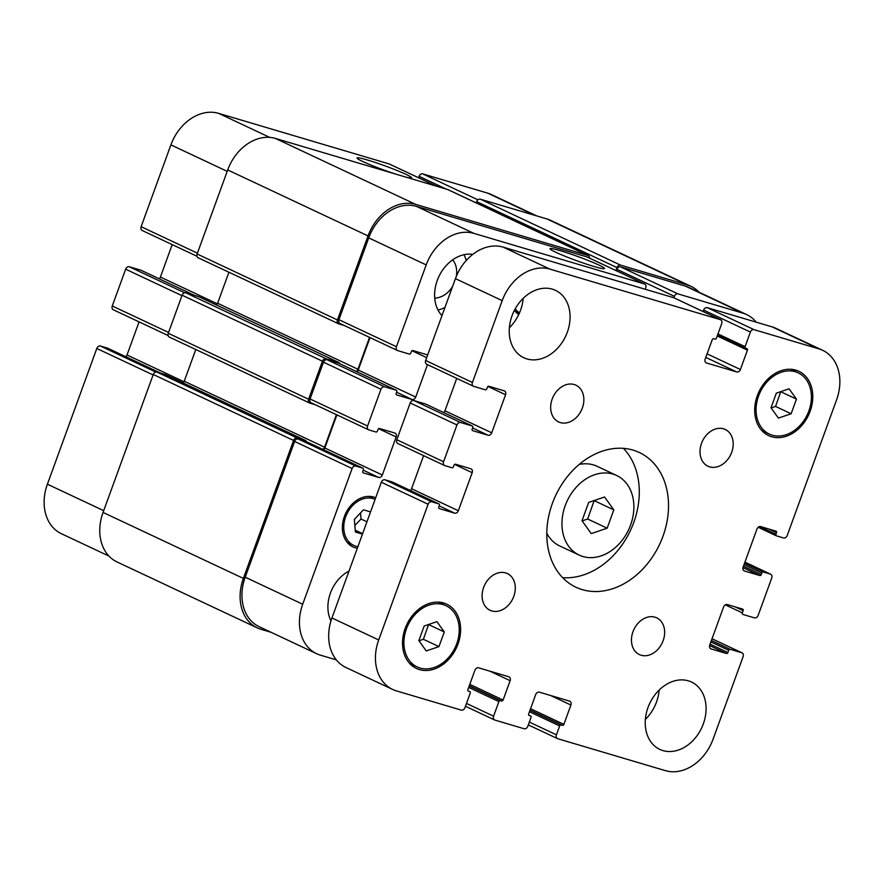 <?xml version="1.0" encoding="UTF-8"?>
<svg xmlns="http://www.w3.org/2000/svg" width="884" height="884" viewBox="0 0 884 884"><rect width="100%" height="100%" fill="white"/><g stroke="black" fill="none" stroke-linecap="round" stroke-linejoin="round"><path stroke-width="1.33" d="M588.667 502.421L604.579 496.985L613.816 509.869L607.153 528.179L591.252 533.604L582.004 520.72L588.667 502.421M582.136 520.908L587.661 519.019L594.192 500.532M607.153 528.179L587.661 519.019M613.816 509.869L594.324 500.709M612.91 474.078A43.99 33.935 -64.8 0 1 616.623 475.481A43.99 33.935 -64.8 0 1 628.623 529.737A43.99 33.935 -64.8 0 1 579.197 555.108A43.99 33.935 -64.8 0 1 566.158 503.217A43.99 33.935 -64.8 0 1 612.91 474.078M579.153 464.465A43.99 33.935 -64.8 0 1 593.429 464.907A43.99 33.935 -64.8 0 1 597.142 466.321L616.623 475.481M579.197 555.108L559.705 545.947A43.99 33.935 -64.8 0 1 546.798 533.284M562.644 577.661A74.444 57.427 115.2 0 0 630.391 530.566A74.444 57.427 115.2 0 0 623.43 448.354M633.043 450.111A74.444 57.427 -64.8 0 1 639.331 452.509A74.444 57.427 -64.8 0 1 659.63 544.312A74.444 57.427 -64.8 0 1 575.981 587.252A74.444 57.427 -64.8 0 1 553.925 499.427A74.444 57.427 -64.8 0 1 633.043 450.111M330.959 620.911A33.835 26.1 -64.8 0 1 349.003 571.086M654.978 617.176A20.299 15.658 -64.8 0 1 656.69 617.828A20.299 15.658 -64.8 0 1 662.226 642.867A20.299 15.658 -64.8 0 1 639.408 654.58A20.299 15.658 -64.8 0 1 633.397 630.635A20.299 15.658 -64.8 0 1 654.978 617.176M723.532 428.817A20.299 15.658 -64.8 0 1 725.245 429.469A20.299 15.658 -64.8 0 1 730.781 454.509A20.299 15.658 -64.8 0 1 707.974 466.211A20.299 15.658 -64.8 0 1 701.951 442.265A20.299 15.658 -64.8 0 1 723.532 428.817M574.191 384.529A20.299 15.658 -64.8 0 1 575.904 385.181A20.299 15.658 -64.8 0 1 581.44 410.22A20.299 15.658 -64.8 0 1 558.622 421.933A20.299 15.658 -64.8 0 1 552.611 397.977A20.299 15.658 -64.8 0 1 574.191 384.529M505.626 572.898A20.299 15.658 -64.8 0 1 507.339 573.55A20.299 15.658 -64.8 0 1 512.875 598.579A20.299 15.658 -64.8 0 1 490.067 610.291A20.299 15.658 -64.8 0 1 484.045 586.346A20.299 15.658 -64.8 0 1 505.626 572.898M645.364 719.41A37.227 28.719 115.2 0 0 659.177 690.039M688.349 680.835A37.227 28.719 -64.8 0 1 691.498 682.028A37.227 28.719 -64.8 0 1 701.642 727.93A37.227 28.719 -64.8 0 1 659.818 749.4A37.227 28.719 -64.8 0 1 648.79 705.487A37.227 28.719 -64.8 0 1 688.349 680.835M509.361 327.732A37.227 28.719 115.2 0 0 523.173 298.361M552.356 289.156A37.227 28.719 -64.8 0 1 555.495 290.361A37.227 28.719 -64.8 0 1 565.638 336.263A37.227 28.719 -64.8 0 1 523.814 357.733A37.227 28.719 -64.8 0 1 512.786 313.82A37.227 28.719 -64.8 0 1 552.356 289.156M424.176 626.005L436.906 621.662L444.298 631.972L438.961 646.613L426.243 650.956L418.85 640.646L424.176 626.005M418.95 640.789L423.37 639.287L428.596 624.491M438.961 646.613L423.37 639.287M444.298 631.972L428.707 624.634M776.351 393.148L789.069 388.805L796.462 399.115L791.136 413.756L778.406 418.099L771.014 407.789L776.351 393.148M771.124 407.933L775.544 406.43L780.771 391.634M791.136 413.756L775.544 406.43M796.462 399.115L780.87 391.778M443.116 604.601A33.835 26.1 115.2 0 0 407.148 627.01A33.835 26.1 115.2 0 0 417.171 666.934A33.835 26.1 115.2 0 0 455.194 647.419A33.835 26.1 115.2 0 0 445.967 605.684A33.835 26.1 115.2 0 0 443.116 604.601M443.691 603.01A35.537 27.404 -64.8 0 1 446.685 604.148A35.537 27.404 -64.8 0 1 456.376 647.972A35.537 27.404 -64.8 0 1 416.452 668.459A35.537 27.404 -64.8 0 1 405.922 626.546A35.537 27.404 -64.8 0 1 443.691 603.01M795.28 371.744A33.835 26.1 115.2 0 0 759.312 394.154A33.835 26.1 115.2 0 0 769.345 434.077A33.835 26.1 115.2 0 0 807.368 414.563A33.835 26.1 115.2 0 0 798.141 372.827A33.835 26.1 115.2 0 0 795.28 371.744M795.854 370.153A35.537 27.404 -64.8 0 1 798.86 371.291A35.537 27.404 -64.8 0 1 808.54 415.115A35.537 27.404 -64.8 0 1 768.627 435.613A35.537 27.404 -64.8 0 1 758.096 393.689A35.537 27.404 -64.8 0 1 795.854 370.153M549.903 269.112L720.361 319.654A3.381 2.608 -64.8 0 1 720.648 319.765A3.381 2.608 -64.8 0 1 721.72 323.577L716.416 338.163A1.348 1.039 -64.8 0 1 714.946 339.136L713.686 338.76A1.348 1.039 115.2 0 0 712.228 339.732L705.178 359.081A3.381 2.608 115.2 0 0 706.261 362.882A3.381 2.608 115.2 0 0 706.537 362.993L736.715 371.943A3.381 2.608 115.2 0 0 740.383 369.512L747.422 350.174A1.348 1.039 115.2 0 0 746.881 348.605L745.621 348.23A1.348 1.039 -64.8 0 1 745.079 346.661L750.383 332.075A3.381 2.608 -64.8 0 1 754.052 329.655L818.916 348.882A43.99 33.935 -64.8 0 1 822.628 350.296A43.99 33.935 -64.8 0 1 836.596 399.8L787.202 535.527A3.381 2.608 -64.8 0 1 783.533 537.958L776.495 535.87A1.348 1.039 -64.8 0 1 775.953 534.301L776.528 532.721A1.348 1.039 115.2 0 0 775.986 531.151L760.649 526.599A3.381 2.608 115.2 0 0 756.98 529.03L743.124 567.075A3.381 2.608 115.2 0 0 744.195 570.887A3.381 2.608 115.2 0 0 744.483 570.998L759.82 575.539A1.348 1.039 115.2 0 0 761.29 574.578L761.864 572.987A1.348 1.039 -64.8 0 1 763.334 572.014L770.373 574.103A3.381 2.608 -64.8 0 1 770.66 574.213A3.381 2.608 -64.8 0 1 771.732 578.025L758.118 615.441A3.381 2.608 -64.8 0 1 754.45 617.872L742.88 614.435A1.348 1.039 -64.8 0 1 742.339 612.877L743.146 610.656A1.348 1.039 115.2 0 0 742.604 609.087L727.267 604.534A3.381 2.608 115.2 0 0 723.598 606.965L709.741 645.022A3.381 2.608 115.2 0 0 710.824 648.823A3.381 2.608 115.2 0 0 711.101 648.933L726.438 653.486A1.348 1.039 115.2 0 0 727.908 652.514L728.714 650.293A1.348 1.039 -64.8 0 1 730.184 649.32L741.753 652.746A3.381 2.608 -64.8 0 1 742.041 652.856A3.381 2.608 -64.8 0 1 743.112 656.668L713.101 739.123A43.99 33.935 -64.8 0 1 665.409 770.649L557.804 738.737A3.381 2.608 -64.8 0 1 557.517 738.626A3.381 2.608 -64.8 0 1 556.445 734.825L559.671 725.941A1.348 1.039 -64.8 0 1 561.141 724.968L562.401 725.344A1.348 1.039 115.2 0 0 563.87 724.372L570.909 705.034A3.381 2.608 115.2 0 0 569.837 701.222A3.381 2.608 115.2 0 0 569.55 701.111L539.373 692.172A3.381 2.608 115.2 0 0 535.704 694.592L528.665 713.941A1.348 1.039 115.2 0 0 529.207 715.51L530.466 715.874A1.348 1.039 -64.8 0 1 531.008 717.443L527.781 726.328A3.381 2.608 -64.8 0 1 524.113 728.747L494.952 720.095A3.381 2.608 -64.8 0 1 494.664 719.996A3.381 2.608 -64.8 0 1 493.592 716.184L498.896 701.598A1.348 1.039 -64.8 0 1 500.366 700.625L501.626 701.001A1.348 1.039 115.2 0 0 503.084 700.029L510.134 680.68A3.381 2.608 115.2 0 0 509.051 676.879A3.381 2.608 115.2 0 0 508.764 676.768L478.598 667.818A3.381 2.608 115.2 0 0 474.929 670.249L467.89 689.586A1.348 1.039 115.2 0 0 468.432 691.155L469.691 691.531A1.348 1.039 -64.8 0 1 470.233 693.1L464.929 707.686A3.381 2.608 -64.8 0 1 461.26 710.106L396.386 690.879A43.99 33.935 -64.8 0 1 392.673 689.465A43.99 33.935 -64.8 0 1 378.706 639.961L428.11 504.234A3.381 2.608 -64.8 0 1 431.779 501.803L438.818 503.891A1.348 1.039 -64.8 0 1 439.359 505.46L438.784 507.04A1.348 1.039 115.2 0 0 439.326 508.609L454.663 513.162A3.381 2.608 115.2 0 0 458.332 510.731L472.189 472.675A3.381 2.608 115.2 0 0 471.106 468.874A3.381 2.608 115.2 0 0 470.829 468.763L455.492 464.211A1.348 1.039 115.2 0 0 454.022 465.183L453.448 466.774A1.348 1.039 -64.8 0 1 451.978 467.747L444.939 465.658A3.381 2.608 -64.8 0 1 444.652 465.548A3.381 2.608 -64.8 0 1 443.58 461.735L456.962 424.95A3.381 2.608 -64.8 0 1 460.63 422.53L472.2 425.955A1.348 1.039 -64.8 0 1 472.741 427.524L472.166 429.105A1.348 1.039 115.2 0 0 472.708 430.674L488.045 435.226A3.381 2.608 115.2 0 0 491.714 432.795L505.571 394.739A3.381 2.608 115.2 0 0 504.488 390.938A3.381 2.608 115.2 0 0 504.2 390.827L488.874 386.275A1.348 1.039 115.2 0 0 487.404 387.247L486.83 388.838A1.348 1.039 -64.8 0 1 485.36 389.8L473.791 386.374A3.381 2.608 -64.8 0 1 473.504 386.264A3.381 2.608 -64.8 0 1 472.432 382.463L502.211 300.637A43.99 33.935 -64.8 0 1 549.903 269.112L503.129 247.122A43.99 33.935 115.2 0 0 455.437 278.648L425.657 360.473A3.381 2.608 115.2 0 0 426.729 364.274A3.381 2.608 115.2 0 0 427.016 364.385M674.138 297.93A3.381 2.608 115.2 0 0 673.873 297.775A3.381 2.608 115.2 0 0 673.586 297.665L503.129 247.122M822.628 350.296L775.865 328.307A43.99 33.935 115.2 0 0 772.152 326.892L707.277 307.665A3.381 2.608 115.2 0 0 703.609 310.085L703.089 311.511M392.264 482.012A1.348 1.039 115.2 0 0 392.043 481.902L385.004 479.813A3.381 2.608 115.2 0 0 381.336 482.244L331.942 617.971A43.99 33.935 115.2 0 0 345.909 667.475L392.673 689.465M423.602 455.647L411.557 488.742A3.381 2.608 -64.8 0 1 410.364 490.498M425.646 404.065A1.348 1.039 115.2 0 0 425.425 403.966L413.856 400.54A3.381 2.608 115.2 0 0 410.187 402.96L396.805 439.746A3.381 2.608 115.2 0 0 397.877 443.558A3.381 2.608 115.2 0 0 398.165 443.669M456.741 378.385L444.939 410.806A3.381 2.608 -64.8 0 1 443.746 412.563M395.214 173.949A28.984 2.155 -160 0 1 362.749 161.507A28.984 2.155 -160 0 1 357.048 157.982A28.984 2.155 -160 0 1 385.015 165.872A28.984 2.155 -160 0 1 411.524 177.817A28.984 2.155 -160 0 1 405.723 177.065M555.682 252.216A28.984 2.155 -160 0 1 549.981 248.691A28.984 2.155 -160 0 1 577.959 256.581A28.984 2.155 -160 0 1 604.457 268.515A28.984 2.155 -160 0 1 585.694 263.852A28.984 2.155 -160 0 1 555.682 252.216M389.601 164.159A3.381 2.608 115.2 0 0 389.336 164.004A3.381 2.608 115.2 0 0 389.048 163.905L218.591 113.351A43.99 33.935 115.2 0 0 170.899 144.877L141.12 226.702A3.381 2.608 115.2 0 0 142.191 230.503A3.381 2.608 115.2 0 0 142.479 230.613M536.897 215.961L491.327 194.535A43.99 33.935 115.2 0 0 487.614 193.121L422.74 173.894A3.381 2.608 115.2 0 0 419.071 176.314L418.552 177.739M107.726 348.241A1.348 1.039 115.2 0 0 107.505 348.13L100.467 346.042A3.381 2.608 115.2 0 0 96.798 348.473L47.404 484.2A43.99 33.935 115.2 0 0 61.372 533.704L108.942 556.069M139.064 321.875L127.02 354.97A3.381 2.608 -64.8 0 1 125.826 356.727M141.108 270.294A1.348 1.039 115.2 0 0 140.887 270.195L129.318 266.769A3.381 2.608 115.2 0 0 125.65 269.189L112.268 305.974A3.381 2.608 115.2 0 0 113.34 309.787A3.381 2.608 115.2 0 0 113.627 309.897M172.203 244.614L160.402 277.035A3.381 2.608 -64.8 0 1 159.208 278.791M366.937 521.792L361.026 519.019L360.528 512.908M362.462 534.113L355.39 532.013L354.351 519.405L363.468 509.814L370.54 511.913M362.628 533.649L355.235 530.179M354.86 525.516L361.026 519.019M523.063 299.532L522.974 298.549M368.738 496.355L375.103 499.361A25.382 19.581 115.2 0 0 373.17 498.631A25.382 19.581 115.2 0 0 346.197 515.449A25.382 19.581 115.2 0 0 353.711 545.384A25.382 19.581 115.2 0 0 357.887 546.655M357.313 548.257A27.072 20.884 -64.8 0 1 352.992 546.92A27.072 20.884 -64.8 0 1 344.97 514.985A27.072 20.884 -64.8 0 1 373.744 497.051A27.072 20.884 -64.8 0 1 375.689 497.758M515.25 308.759A25.382 19.581 115.2 0 0 519.472 312.925M518.764 314.483A27.072 20.884 -64.8 0 1 514.4 310.328M645.209 289.256L645.718 287.841A3.381 2.608 115.2 0 0 644.646 284.04A3.381 2.608 115.2 0 0 644.359 283.93L473.89 233.376A43.99 33.935 115.2 0 0 426.198 264.913L396.43 346.727A3.381 2.608 115.2 0 0 397.502 350.528A3.381 2.608 115.2 0 0 397.789 350.639L409.347 354.075A1.348 1.039 115.2 0 0 410.817 353.103L411.392 351.512A1.348 1.039 -64.8 0 1 412.861 350.55L427.668 354.937M427.513 364.639L415.712 397.06A3.381 2.608 -64.8 0 1 412.043 399.491L396.706 394.938A1.348 1.039 -64.8 0 1 396.165 393.38L396.739 391.789A1.348 1.039 115.2 0 0 396.198 390.22L384.628 386.794A3.381 2.608 115.2 0 0 380.96 389.214L367.567 426A3.381 2.608 115.2 0 0 368.639 429.812A3.381 2.608 115.2 0 0 368.926 429.922L375.965 432.011A1.348 1.039 115.2 0 0 377.435 431.038L378.009 429.447A1.348 1.039 -64.8 0 1 379.479 428.486L394.817 433.027A3.381 2.608 -64.8 0 1 395.104 433.138A3.381 2.608 -64.8 0 1 396.176 436.95L382.33 475.006A3.381 2.608 -64.8 0 1 378.661 477.426L363.324 472.874A1.348 1.039 -64.8 0 1 362.783 471.316L363.357 469.724A1.348 1.039 115.2 0 0 362.816 468.155L355.777 466.067A3.381 2.608 115.2 0 0 352.108 468.498L302.704 604.225A43.99 33.935 115.2 0 0 316.671 653.729A43.99 33.935 115.2 0 0 320.384 655.143L336.307 659.862M756.218 322.174A43.99 33.935 115.2 0 0 746.626 314.571A43.99 33.935 115.2 0 0 742.914 313.157L678.05 293.919A3.381 2.608 115.2 0 0 674.381 296.339L673.862 297.775L720.648 319.765M441.967 315.676A35.537 27.404 -64.8 0 1 439.381 275.543A35.537 27.404 -64.8 0 1 472.807 254.36M437.989 309.997A35.537 27.404 115.2 0 0 444.939 307.499M466.211 260.548A35.537 27.404 115.2 0 0 463.978 254.714M434.718 298.052A22.498 17.348 115.2 0 0 452.619 286.394M456.354 276.294A22.498 17.348 115.2 0 0 452.696 259.819M340.296 323.61A3.381 2.608 -64.8 0 1 340.008 323.5A3.381 2.608 -64.8 0 1 338.937 319.699L368.716 237.884A43.99 33.935 -64.8 0 1 416.397 206.348L586.865 256.901A3.381 2.608 -64.8 0 1 587.153 257.001A3.381 2.608 -64.8 0 1 587.418 257.156M357.014 371.788A3.381 2.608 115.2 0 0 358.219 370.031L370.02 337.611M311.433 402.894A3.381 2.608 -64.8 0 1 311.157 402.784A3.381 2.608 -64.8 0 1 310.074 398.971L323.467 362.186A3.381 2.608 -64.8 0 1 327.135 359.766L338.705 363.191A1.348 1.039 -64.8 0 1 338.926 363.302M323.632 449.735A3.381 2.608 115.2 0 0 324.837 447.967L336.881 414.883M316.671 653.729L259.178 626.701A43.99 33.935 -64.8 0 1 245.211 577.197L294.615 441.47A3.381 2.608 -64.8 0 1 298.284 439.039L305.323 441.127A1.348 1.039 -64.8 0 1 305.544 441.238M616.369 270.747L616.888 269.311A3.381 2.608 -64.8 0 1 620.557 266.891L685.42 286.129A43.99 33.935 -64.8 0 1 689.133 287.532L746.626 314.571M344.196 325.467L338.804 323.876A3.381 2.608 -64.8 0 1 338.517 323.765A3.381 2.608 -64.8 0 1 337.445 319.953L368.031 235.917A43.99 33.935 -64.8 0 1 415.723 204.392L587.948 255.465A3.381 2.608 -64.8 0 1 588.236 255.564A3.381 2.608 -64.8 0 1 589.551 258.139M356.186 371.402A3.381 2.608 115.2 0 0 357.943 369.247L369.545 337.39M315.334 404.75L309.952 403.148A3.381 2.608 -64.8 0 1 309.665 403.049A3.381 2.608 -64.8 0 1 308.593 399.236L322.439 361.18A3.381 2.608 -64.8 0 1 326.108 358.76L338.937 362.562A1.348 1.039 -64.8 0 1 339.578 363.6M615.894 270.515L616.966 267.576A3.381 2.608 -64.8 0 1 620.634 265.156L687.255 284.913A43.99 33.935 -64.8 0 1 690.968 286.328A43.99 33.935 -64.8 0 1 699.045 292.195M322.804 449.337A3.381 2.608 115.2 0 0 324.561 447.193L336.406 414.651M271.101 632.303L261.056 629.32A43.99 33.935 -64.8 0 1 257.343 627.916A43.99 33.935 -64.8 0 1 243.376 578.412L293.587 440.464A3.381 2.608 -64.8 0 1 297.256 438.033L305.555 440.497A1.348 1.039 -64.8 0 1 306.196 441.536M448.177 189.751A3.381 2.608 115.2 0 0 447.912 189.596A3.381 2.608 115.2 0 0 447.624 189.496L275.399 138.423A43.99 33.935 115.2 0 0 227.707 169.949L197.121 253.984A3.381 2.608 115.2 0 0 198.204 257.796A3.381 2.608 115.2 0 0 198.48 257.907M198.834 296.692A1.348 1.039 115.2 0 0 198.613 296.593L185.784 292.792A3.381 2.608 115.2 0 0 182.115 295.212L168.269 333.268A3.381 2.608 115.2 0 0 169.341 337.08A3.381 2.608 115.2 0 0 169.629 337.18M228.923 272.239L217.63 303.278A3.381 2.608 -64.8 0 1 216.492 304.98M690.968 286.328L550.644 220.359A43.99 33.935 115.2 0 0 546.931 218.945L480.31 199.187A3.381 2.608 115.2 0 0 476.642 201.607L476.178 202.889M195.784 349.512L184.248 381.225A3.381 2.608 -64.8 0 1 183.11 382.927M165.452 374.628A1.348 1.039 115.2 0 0 165.231 374.529L156.932 372.065A3.381 2.608 115.2 0 0 153.263 374.496L103.052 512.433A43.99 33.935 115.2 0 0 117.02 561.948L257.343 627.916M673.586 297.665L720.361 319.654M705.786 357.401L736.715 371.943M707.078 353.854L740.383 369.512M717.211 335.964L747.422 350.174M745.51 348.186L717.554 335.047L745.4 348.13M717.963 333.92L745.079 346.661M703.609 310.085L750.383 332.075M707.277 307.665L754.052 329.655M772.152 326.892L818.916 348.882M776.373 535.826L758.174 527.273L776.274 535.759M759.511 526.577L775.953 534.301M768.428 528.908L776.528 532.721M743.93 570.732L744.483 570.998M742.969 567.616L759.82 575.539M743.455 566.191L761.29 574.578M744.03 564.6L761.864 572.987M744.549 563.185L763.334 572.014M770.66 574.213L744.936 562.125L770.373 574.103M725.278 604.855L742.339 612.877M735.046 606.844L743.146 610.656M709.587 645.563L726.438 653.486M710.073 644.127L727.908 652.514M710.88 641.906L728.714 650.293M711.399 640.491L730.184 649.32M712.018 638.778L741.753 652.746M529.328 722.073L556.445 734.825M529.472 711.742L559.671 725.941M529.98 710.327L561.141 724.968M530.046 710.139L562.401 725.344M530.566 708.725L563.87 724.372M550.666 695.52L570.909 705.034M466.476 703.432L493.592 716.184M468.686 687.398L498.896 701.598M469.205 685.973L500.366 700.625M469.271 685.796L501.626 701.001M469.791 684.371L503.084 700.029M489.891 671.166L510.134 680.68M331.942 617.971L378.706 639.961M381.336 482.244L428.11 504.234M385.004 479.813L431.779 501.803M392.043 481.902L438.818 503.891M439.204 505.891L454.663 513.162M411.557 488.742L458.332 510.731M454.597 464.409L472.189 472.675M396.805 439.746L443.58 461.735M410.187 402.96L456.962 424.95M413.856 400.54L460.63 422.53M425.425 403.966L472.2 425.955M472.586 427.955L488.045 435.226M444.939 410.806L491.714 432.795M487.979 386.474L505.571 394.739M425.657 360.473L472.432 382.463M455.437 278.648L502.211 300.637M416.397 206.348L473.89 233.376M368.716 237.884L426.198 264.913M338.937 319.699L396.43 346.727M411.966 350.738L426.685 357.655M358.219 370.031L415.712 397.06M396.584 392.22L412.043 399.491M338.705 363.191L396.198 390.22M327.135 359.766L384.628 386.794M323.467 362.186L380.96 389.214M310.074 398.971L367.567 426M378.584 428.674L396.176 436.95M324.837 447.967L382.33 475.006M363.202 470.155L378.661 477.426M305.323 441.127L362.816 468.155M298.284 439.039L355.777 466.067M294.615 441.47L352.108 468.498M245.211 577.197L302.704 604.225M685.42 286.129L742.914 313.157M620.557 266.891L678.05 293.919M616.888 269.311L674.381 296.339M586.865 256.901L644.359 283.93M227.199 171.352L170.899 144.877M269.697 137.374L218.591 113.351M197.419 253.167L141.12 226.702M217.387 303.82L160.402 277.035M194.336 295.322L140.887 270.195M184.634 292.77L129.318 266.769M181.96 295.665L125.65 269.189M168.568 332.45L112.268 305.974M184.005 381.766L127.02 354.97M160.954 373.258L107.505 348.13M155.772 372.042L100.467 346.042M153.098 374.938L96.798 348.473M103.704 510.665L47.404 484.2M534.986 215.398L487.614 193.121M477.89 199.817L422.74 173.894M446.21 189.077L419.071 176.314M436.42 186.17L389.048 163.905M243.376 578.412L103.052 512.433M293.587 440.464L153.263 374.496M297.256 438.033L156.932 372.065M305.555 440.497L165.231 374.529M324.561 447.193L184.248 381.225M308.593 399.236L168.269 333.268M322.439 361.18L182.115 295.212M326.108 358.76L185.784 292.792M338.937 362.562L198.613 296.593M357.943 369.247L217.63 303.278M337.445 319.953L197.121 253.984M368.031 235.917L227.707 169.949M415.723 204.392L275.399 138.423M587.948 255.465L447.624 189.496M616.966 267.576L476.642 201.607M620.634 265.156L480.31 199.187M687.255 284.913L546.931 218.945M445.967 605.684L438.409 602.126M417.171 666.934L409.612 663.376M798.141 372.827L790.572 369.269M769.345 434.077L761.776 430.519M712.029 638.756L742.041 652.856M528.301 724.891L557.517 738.626M465.448 706.261L494.664 719.996M392.164 481.946L438.928 503.935M397.877 443.558L444.652 465.548M425.536 404.01L472.31 426M426.729 364.274L473.504 386.264M353.711 545.384L347.136 542.301M519.405 313.091L514.897 310.969M397.502 350.528L340.008 323.5M396.308 390.264L338.815 363.236M368.639 429.812L311.157 402.784M362.926 468.2L305.433 441.171M644.646 284.04L587.153 257.001M196.988 256.272L142.191 230.503M194.392 295.344L140.998 270.239M168.137 335.544L113.34 309.787M161.01 373.28L107.627 348.174M436.574 186.215L389.336 164.004M165.341 374.573L305.665 440.541M169.341 337.08L309.665 403.049M198.723 296.637L339.047 362.606M198.204 257.796L338.517 323.765M447.912 189.596L588.236 255.564"/></g></svg>
